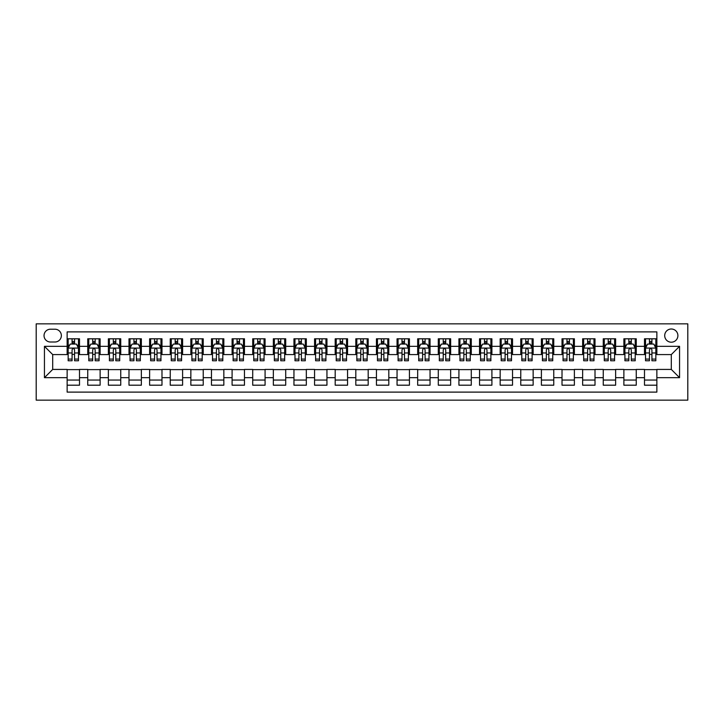 <?xml version="1.0" encoding="UTF-8"?>
<svg xmlns="http://www.w3.org/2000/svg" width="724" height="724" viewBox="0 0 724 724"><rect width="100%" height="100%" fill="white"/><g stroke="black" fill="none" stroke-linecap="round" stroke-linejoin="round"><path stroke-width="1.09" d="M671.302 329.004A6.597 6.597 0 0 0 664.704 335.61A6.597 6.597 0 0 0 671.302 342.208A6.597 6.597 0 0 0 677.899 335.61A6.597 6.597 0 0 0 671.302 329.004M36.2 400.146L687.8 400.146L687.8 323.854L36.2 323.854L36.2 400.146M656.867 338.805L644.496 338.805L644.496 346.325L636.251 346.325L636.251 354.579L644.496 354.579L644.496 346.325M636.251 346.325L636.251 338.805L623.88 338.805L623.88 346.325L615.626 346.325L615.626 354.579L623.88 354.579L623.88 346.325M615.626 346.325L615.626 338.805L603.255 338.805L603.255 346.325L595.01 346.325L595.01 354.579L603.255 354.579L603.255 346.325M595.01 346.325L595.01 338.805L582.639 338.805L582.639 346.325L574.385 346.325L574.385 354.579L582.639 354.579L582.639 346.325M574.385 346.325L574.385 338.805L562.014 338.805L562.014 346.325L553.769 346.325L553.769 354.579L562.014 354.579L562.014 346.325M553.769 346.325L553.769 338.805L541.398 338.805L541.398 346.325L533.145 346.325L533.145 354.579L541.398 354.579L541.398 346.325M533.145 346.325L533.145 338.805L520.773 338.805L520.773 346.325L512.529 346.325L512.529 354.579L520.773 354.579L520.773 346.325M512.529 346.325L512.529 338.805L500.157 338.805L500.157 346.325L491.904 346.325L491.904 354.579L500.157 354.579L500.157 346.325M491.904 346.325L491.904 338.805L479.532 338.805L479.532 346.325L471.288 346.325L471.288 354.579L479.532 354.579L479.532 346.325M471.288 346.325L471.288 338.805L458.916 338.805L458.916 346.325L450.663 346.325L450.663 354.579L458.916 354.579L458.916 346.325M450.663 346.325L450.663 338.805L438.292 338.805L438.292 346.325L430.047 346.325L430.047 354.579L438.292 354.579L438.292 346.325M430.047 346.325L430.047 338.805L417.676 338.805L417.676 346.325L409.431 346.325L409.431 354.579L417.676 354.579L417.676 346.325M409.431 346.325L409.431 338.805L397.051 338.805L397.051 346.325L388.806 346.325L388.806 354.579L397.051 354.579L397.051 346.325M388.806 346.325L388.806 338.805L376.435 338.805L376.435 346.325L368.19 346.325L368.19 354.579L376.435 354.579L376.435 346.325M368.19 346.325L368.19 338.805L355.81 338.805L355.81 346.325L347.565 346.325L347.565 354.579L355.81 354.579L355.81 346.325M347.565 346.325L347.565 338.805L335.194 338.805L335.194 346.325L326.949 346.325L326.949 354.579L335.194 354.579L335.194 346.325M326.949 346.325L326.949 338.805L314.569 338.805L314.569 346.325L306.324 346.325L306.324 354.579L314.569 354.579L314.569 346.325M306.324 346.325L306.324 338.805L293.953 338.805L293.953 346.325L285.709 346.325L285.709 354.579L293.953 354.579L293.953 346.325M285.709 346.325L285.709 338.805L273.337 338.805L273.337 346.325L265.084 346.325L265.084 354.579L273.337 354.579L273.337 346.325M265.084 346.325L265.084 338.805L252.712 338.805L252.712 346.325L244.468 346.325L244.468 354.579L252.712 354.579L252.712 346.325M244.468 346.325L244.468 338.805L232.096 338.805L232.096 346.325L223.843 346.325L223.843 354.579L232.096 354.579L232.096 346.325M223.843 346.325L223.843 338.805L211.471 338.805L211.471 346.325L203.227 346.325L203.227 354.579L211.471 354.579L211.471 346.325M203.227 346.325L203.227 338.805L190.855 338.805L190.855 346.325L182.602 346.325L182.602 354.579L190.855 354.579L190.855 346.325M182.602 346.325L182.602 338.805L170.231 338.805L170.231 346.325L161.986 346.325L161.986 354.579L170.231 354.579L170.231 346.325M161.986 346.325L161.986 338.805L149.615 338.805L149.615 346.325L141.361 346.325L141.361 354.579L149.615 354.579L149.615 346.325M141.361 346.325L141.361 338.805L128.99 338.805L128.99 346.325L120.745 346.325L120.745 354.579L128.99 354.579L128.99 346.325M120.745 346.325L120.745 338.805L108.374 338.805L108.374 346.325L100.12 346.325L100.12 354.579L108.374 354.579L108.374 346.325M100.12 346.325L100.12 338.805L87.749 338.805L87.749 354.579L79.504 354.579L79.504 338.805L67.133 338.805M67.133 385.195L79.504 385.195L79.504 369.421L87.749 369.421L87.749 385.195L100.12 385.195L100.12 369.421L108.374 369.421L108.374 377.675L100.12 377.675M108.374 377.675L108.374 385.195L120.745 385.195L120.745 369.421L128.99 369.421L128.99 377.675L120.745 377.675M128.99 377.675L128.99 385.195L141.361 385.195L141.361 369.421L149.615 369.421L149.615 377.675L141.361 377.675M149.615 377.675L149.615 385.195L161.986 385.195L161.986 369.421L170.231 369.421L170.231 377.675L161.986 377.675M170.231 377.675L170.231 385.195L182.602 385.195L182.602 369.421L190.855 369.421L190.855 377.675L182.602 377.675M190.855 377.675L190.855 385.195L203.227 385.195L203.227 369.421L211.471 369.421L211.471 377.675L203.227 377.675M211.471 377.675L211.471 385.195L223.843 385.195L223.843 369.421L232.096 369.421L232.096 377.675L223.843 377.675M232.096 377.675L232.096 385.195L244.468 385.195L244.468 369.421L252.712 369.421L252.712 377.675L244.468 377.675M252.712 377.675L252.712 385.195L265.084 385.195L265.084 369.421L273.337 369.421L273.337 377.675L265.084 377.675M273.337 377.675L273.337 385.195L285.709 385.195L285.709 369.421L293.953 369.421L293.953 377.675L285.709 377.675M293.953 377.675L293.953 385.195L306.324 385.195L306.324 369.421L314.569 369.421L314.569 377.675L306.324 377.675M314.569 377.675L314.569 385.195L326.949 385.195L326.949 369.421L335.194 369.421L335.194 377.675L326.949 377.675M335.194 377.675L335.194 385.195L347.565 385.195L347.565 369.421L355.81 369.421L355.81 377.675L347.565 377.675M355.81 377.675L355.81 385.195L368.19 385.195L368.19 369.421L376.435 369.421L376.435 377.675L368.19 377.675M376.435 377.675L376.435 385.195L388.806 385.195L388.806 369.421L397.051 369.421L397.051 377.675L388.806 377.675M397.051 377.675L397.051 385.195L409.431 385.195L409.431 369.421L417.676 369.421L417.676 377.675L409.431 377.675M417.676 377.675L417.676 385.195L430.047 385.195L430.047 369.421L438.292 369.421L438.292 377.675L430.047 377.675M438.292 377.675L438.292 385.195L450.663 385.195L450.663 369.421L458.916 369.421L458.916 377.675L450.663 377.675M458.916 377.675L458.916 385.195L471.288 385.195L471.288 369.421L479.532 369.421L479.532 377.675L471.288 377.675M479.532 377.675L479.532 385.195L491.904 385.195L491.904 369.421L500.157 369.421L500.157 377.675L491.904 377.675M500.157 377.675L500.157 385.195L512.529 385.195L512.529 369.421L520.773 369.421L520.773 377.675L512.529 377.675M520.773 377.675L520.773 385.195L533.145 385.195L533.145 369.421L541.398 369.421L541.398 377.675L533.145 377.675M541.398 377.675L541.398 385.195L553.769 385.195L553.769 369.421L562.014 369.421L562.014 377.675L553.769 377.675M562.014 377.675L562.014 385.195L574.385 385.195L574.385 369.421L582.639 369.421L582.639 377.675L574.385 377.675M582.639 377.675L582.639 385.195L595.01 385.195L595.01 369.421L603.255 369.421L603.255 377.675L595.01 377.675M603.255 377.675L603.255 385.195L615.626 385.195L615.626 369.421L623.88 369.421L623.88 377.675L615.626 377.675M623.88 377.675L623.88 385.195L636.251 385.195L636.251 369.421L644.496 369.421L644.496 377.675L636.251 377.675M50.427 342L54.961 342A6.389 6.389 0 0 0 61.359 335.61A6.389 6.389 0 0 0 54.961 329.212L50.427 329.212A6.389 6.389 0 0 0 44.037 335.61A6.389 6.389 0 0 0 50.427 342M656.867 346.325L656.867 331.891L67.133 331.891L67.133 354.579L52.698 354.579L52.698 369.421L67.133 369.421L67.133 392.109L656.867 392.109L656.867 369.421L671.302 369.421L671.302 354.579L656.867 354.579L656.867 346.325L679.555 346.325L679.555 377.675L656.867 377.675M67.133 377.675L44.445 377.675L44.445 346.325L67.133 346.325M644.496 377.675L644.496 385.195L656.867 385.195M67.133 343.954L68.165 343.954M72.083 343.954L74.554 343.954M78.473 343.954L79.504 343.954M67.133 354.371L68.165 354.371M72.083 354.371L74.554 354.371M78.473 354.371L79.504 354.371M67.133 369.629L79.504 369.629M67.133 380.046L79.504 380.046M87.749 354.371L88.781 354.371M92.699 354.371L95.17 354.371M99.088 354.371L100.12 354.371M87.749 343.954L88.781 343.954M92.699 343.954L95.17 343.954M99.088 343.954L100.12 343.954M87.749 369.629L100.12 369.629M87.749 380.046L100.12 380.046M108.374 369.629L120.745 369.629M108.374 380.046L120.745 380.046M108.374 343.954L109.405 343.954M113.324 343.954L115.795 343.954M119.713 343.954L120.745 343.954M108.374 354.371L109.405 354.371M113.324 354.371L115.795 354.371M119.713 354.371L120.745 354.371M128.99 369.629L141.361 369.629M128.99 380.046L141.361 380.046M128.99 343.954L130.021 343.954M133.94 343.954L136.411 343.954M140.329 343.954L141.361 343.954M128.99 354.371L130.021 354.371M133.94 354.371L136.411 354.371M140.329 354.371L141.361 354.371M149.615 369.629L161.986 369.629M149.615 380.046L161.986 380.046M149.615 343.954L150.646 343.954M154.556 343.954L157.036 343.954M160.954 343.954L161.986 343.954M149.615 354.371L150.646 354.371M154.556 354.371L157.036 354.371M160.954 354.371L161.986 354.371M170.231 369.629L182.602 369.629M170.231 380.046L182.602 380.046M170.231 343.954L171.262 343.954M175.181 343.954L177.652 343.954M181.57 343.954L182.602 343.954M170.231 354.371L171.262 354.371M175.181 354.371L177.652 354.371M181.57 354.371L182.602 354.371M190.855 369.629L203.227 369.629M190.855 380.046L203.227 380.046M190.855 343.954L191.887 343.954M195.797 343.954L198.276 343.954M202.195 343.954L203.227 343.954M190.855 354.371L191.887 354.371M195.797 354.371L198.276 354.371M202.195 354.371L203.227 354.371M211.471 369.629L223.843 369.629M211.471 380.046L223.843 380.046M211.471 343.954L212.503 343.954M216.422 343.954L218.892 343.954M222.811 343.954L223.843 343.954M211.471 354.371L212.503 354.371M216.422 354.371L218.892 354.371M222.811 354.371L223.843 354.371M232.096 369.629L244.468 369.629M232.096 380.046L244.468 380.046M232.096 343.954L233.119 343.954M237.038 343.954L239.517 343.954M243.436 343.954L244.468 343.954M232.096 354.371L233.119 354.371M237.038 354.371L239.517 354.371M243.436 354.371L244.468 354.371M252.712 369.629L265.084 369.629M252.712 380.046L265.084 380.046M252.712 343.954L253.744 343.954M257.663 343.954L260.133 343.954M264.052 343.954L265.084 343.954M252.712 354.371L253.744 354.371M257.663 354.371L260.133 354.371M264.052 354.371L265.084 354.371M273.337 369.629L285.709 369.629M273.337 380.046L285.709 380.046M273.337 343.954L274.36 343.954M278.278 343.954L280.758 343.954M284.677 343.954L285.709 343.954M273.337 354.371L274.36 354.371M278.278 354.371L280.758 354.371M284.677 354.371L285.709 354.371M293.953 369.629L306.324 369.629M293.953 380.046L306.324 380.046M293.953 343.954L294.985 343.954M298.903 343.954L301.374 343.954M305.293 343.954L306.324 343.954M293.953 354.371L294.985 354.371M298.903 354.371L301.374 354.371M305.293 354.371L306.324 354.371M314.569 369.629L326.949 369.629M314.569 380.046L326.949 380.046M314.569 343.954L315.601 343.954M319.519 343.954L321.999 343.954M325.918 343.954L326.949 343.954M314.569 354.371L315.601 354.371M319.519 354.371L321.999 354.371M325.918 354.371L326.949 354.371M335.194 369.629L347.565 369.629M335.194 380.046L347.565 380.046M335.194 343.954L336.226 343.954M340.144 343.954L342.615 343.954M346.534 343.954L347.565 343.954M335.194 354.371L336.226 354.371M340.144 354.371L342.615 354.371M346.534 354.371L347.565 354.371M355.81 369.629L368.19 369.629M355.81 380.046L368.19 380.046M355.81 343.954L356.841 343.954M360.76 343.954L363.24 343.954M367.159 343.954L368.19 343.954M355.81 354.371L356.841 354.371M360.76 354.371L363.24 354.371M367.159 354.371L368.19 354.371M376.435 369.629L388.806 369.629M376.435 380.046L388.806 380.046M376.435 343.954L377.466 343.954M381.385 343.954L383.856 343.954M387.774 343.954L388.806 343.954M376.435 354.371L377.466 354.371M381.385 354.371L383.856 354.371M387.774 354.371L388.806 354.371M397.051 369.629L409.431 369.629M397.051 380.046L409.431 380.046M397.051 343.954L398.082 343.954M402.001 343.954L404.481 343.954M408.399 343.954L409.431 343.954M397.051 354.371L398.082 354.371M402.001 354.371L404.481 354.371M408.399 354.371L409.431 354.371M417.676 369.629L430.047 369.629M417.676 380.046L430.047 380.046M417.676 343.954L418.707 343.954M422.626 343.954L425.097 343.954M429.015 343.954L430.047 343.954M417.676 354.371L418.707 354.371M422.626 354.371L425.097 354.371M429.015 354.371L430.047 354.371M438.292 369.629L450.663 369.629M438.292 380.046L450.663 380.046M438.292 343.954L439.323 343.954M443.242 343.954L445.722 343.954M449.64 343.954L450.663 343.954M438.292 354.371L439.323 354.371M443.242 354.371L445.722 354.371M449.64 354.371L450.663 354.371M458.916 369.629L471.288 369.629M458.916 380.046L471.288 380.046M458.916 343.954L459.948 343.954M463.867 343.954L466.337 343.954M470.256 343.954L471.288 343.954M458.916 354.371L459.948 354.371M463.867 354.371L466.337 354.371M470.256 354.371L471.288 354.371M479.532 369.629L491.904 369.629M479.532 380.046L491.904 380.046M479.532 343.954L480.564 343.954M484.483 343.954L486.962 343.954M490.881 343.954L491.904 343.954M479.532 354.371L480.564 354.371M484.483 354.371L486.962 354.371M490.881 354.371L491.904 354.371M500.157 369.629L512.529 369.629M500.157 380.046L512.529 380.046M500.157 343.954L501.189 343.954M505.108 343.954L507.578 343.954M511.497 343.954L512.529 343.954M500.157 354.371L501.189 354.371M505.108 354.371L507.578 354.371M511.497 354.371L512.529 354.371M520.773 369.629L533.145 369.629M520.773 380.046L533.145 380.046M520.773 343.954L521.805 343.954M525.724 343.954L528.203 343.954M532.113 343.954L533.145 343.954M520.773 354.371L521.805 354.371M525.724 354.371L528.203 354.371M532.113 354.371L533.145 354.371M541.398 369.629L553.769 369.629M541.398 380.046L553.769 380.046M541.398 343.954L542.43 343.954M546.349 343.954L548.819 343.954M552.738 343.954L553.769 343.954M541.398 354.371L542.43 354.371M546.349 354.371L548.819 354.371M552.738 354.371L553.769 354.371M562.014 369.629L574.385 369.629M562.014 380.046L574.385 380.046M562.014 343.954L563.046 343.954M566.964 343.954L569.444 343.954M573.354 343.954L574.385 343.954M562.014 354.371L563.046 354.371M566.964 354.371L569.444 354.371M573.354 354.371L574.385 354.371M582.639 369.629L595.01 369.629M582.639 380.046L595.01 380.046M582.639 343.954L583.671 343.954M587.589 343.954L590.06 343.954M593.979 343.954L595.01 343.954M582.639 354.371L583.671 354.371M587.589 354.371L590.06 354.371M593.979 354.371L595.01 354.371M603.255 369.629L615.626 369.629M603.255 380.046L615.626 380.046M603.255 343.954L604.287 343.954M608.205 343.954L610.676 343.954M614.595 343.954L615.626 343.954M603.255 354.371L604.287 354.371M608.205 354.371L610.676 354.371M614.595 354.371L615.626 354.371M623.88 369.629L636.251 369.629M623.88 380.046L636.251 380.046M623.88 343.954L624.912 343.954M628.83 343.954L631.301 343.954M635.22 343.954L636.251 343.954M623.88 354.371L624.912 354.371M628.83 354.371L631.301 354.371M635.22 354.371L636.251 354.371M644.496 369.629L656.867 369.629M644.496 380.046L656.867 380.046M644.496 343.954L645.527 343.954M649.446 343.954L651.917 343.954M655.835 343.954L656.867 343.954M644.496 354.371L645.527 354.371M649.446 354.371L651.917 354.371M655.835 354.371L656.867 354.371M52.698 354.579L44.445 346.325M52.698 369.421L44.445 377.675M679.555 346.325L671.302 354.579M679.555 377.675L671.302 369.421M74.554 341.484L72.083 341.484M78.473 359.086L74.554 359.086L74.554 360.76L78.473 360.76L78.473 348.181L76.409 344.063L70.219 344.063L68.165 348.181L68.165 360.76L72.083 360.76L72.083 359.086L68.165 359.086M68.165 348.181L68.165 338.805M78.473 348.181L78.473 338.805M72.083 344.063L72.083 338.805M74.554 338.805L74.554 344.063M74.554 359.086L74.554 349.728C73.73 348.144 72.907 348.144 72.083 349.728L72.083 359.086M95.17 341.484L92.699 341.484M99.088 359.086L95.17 359.086L95.17 360.76L99.088 360.76L99.088 348.181L97.034 344.063L90.844 344.063L88.781 348.181L88.781 360.76L92.699 360.76L92.699 359.086L88.781 359.086M88.781 348.181L88.781 338.805M99.088 348.181L99.088 338.805M92.699 344.063L92.699 338.805M95.17 338.805L95.17 344.063M95.17 359.086L95.17 349.728C94.346 348.144 93.523 348.144 92.699 349.728L92.699 359.086M115.795 341.484L113.324 341.484M119.713 359.086L115.795 359.086L115.795 360.76L119.713 360.76L119.713 348.181L117.65 344.063L111.46 344.063L109.405 348.181L109.405 360.76L113.324 360.76L113.324 359.086L109.405 359.086M109.405 348.181L109.405 338.805M119.713 348.181L119.713 338.805M113.324 344.063L113.324 338.805M115.795 338.805L115.795 344.063M115.795 359.086L115.795 349.728C114.971 348.144 114.148 348.144 113.324 349.728L113.324 359.086M136.411 341.484L133.94 341.484M140.329 359.086L136.411 359.086L136.411 360.76L140.329 360.76L140.329 348.181L138.266 344.063L132.085 344.063L130.021 348.181L130.021 360.76L133.94 360.76L133.94 359.086L130.021 359.086M130.021 348.181L130.021 338.805M140.329 348.181L140.329 338.805M133.94 344.063L133.94 338.805M136.411 338.805L136.411 344.063M136.411 359.086L136.411 349.728C135.587 348.144 134.764 348.144 133.94 349.728L133.94 359.086M157.036 341.484L154.556 341.484M160.954 359.086L157.036 359.086L157.036 360.76L160.954 360.76L160.954 348.181L158.891 344.063L152.701 344.063L150.646 348.181L150.646 360.76L154.556 360.76L154.556 359.086L150.646 359.086M150.646 348.181L150.646 338.805M160.954 348.181L160.954 338.805M154.556 344.063L154.556 338.805M157.036 338.805L157.036 344.063M157.036 359.086L157.036 349.728C156.212 348.144 155.388 348.144 154.556 349.728L154.556 359.086M177.652 341.484L175.181 341.484M181.57 359.086L177.652 359.086L177.652 360.76L181.57 360.76L181.57 348.181L179.507 344.063L173.326 344.063L171.262 348.181L171.262 360.76L175.181 360.76L175.181 359.086L171.262 359.086M171.262 348.181L171.262 338.805M181.57 348.181L181.57 338.805M175.181 344.063L175.181 338.805M177.652 338.805L177.652 344.063M177.652 359.086L177.652 349.728C176.828 348.144 176.004 348.144 175.181 349.728L175.181 359.086M198.276 341.484L195.797 341.484M202.195 359.086L198.276 359.086L198.276 360.76L202.195 360.76L202.195 348.181L200.132 344.063L193.942 344.063L191.887 348.181L191.887 360.76L195.797 360.76L195.797 359.086L191.887 359.086M191.887 348.181L191.887 338.805M202.195 348.181L202.195 338.805M195.797 344.063L195.797 338.805M198.276 338.805L198.276 344.063M198.276 359.086L198.276 349.728C197.453 348.144 196.629 348.144 195.797 349.728L195.797 359.086M218.892 341.484L216.422 341.484M222.811 359.086L218.892 359.086L218.892 360.76L222.811 360.76L222.811 348.181L220.748 344.063L214.566 344.063L212.503 348.181L212.503 360.76L216.422 360.76L216.422 359.086L212.503 359.086M212.503 348.181L212.503 338.805M222.811 348.181L222.811 338.805M216.422 344.063L216.422 338.805M218.892 338.805L218.892 344.063M218.892 359.086L218.892 349.728C218.069 348.144 217.245 348.144 216.422 349.728L216.422 359.086M239.517 341.484L237.038 341.484M243.436 359.086L239.517 359.086L239.517 360.76L243.436 360.76L243.436 348.181L241.373 344.063L235.182 344.063L233.119 348.181L233.119 360.76L237.038 360.76L237.038 359.086L233.119 359.086M233.119 348.181L233.119 338.805M243.436 348.181L243.436 338.805M237.038 344.063L237.038 338.805M239.517 338.805L239.517 344.063M239.517 359.086L239.517 349.728C238.694 348.144 237.87 348.144 237.038 349.728L237.038 359.086M260.133 341.484L257.663 341.484M264.052 359.086L260.133 359.086L260.133 360.76L264.052 360.76L264.052 348.181L261.988 344.063L255.807 344.063L253.744 348.181L253.744 360.76L257.663 360.76L257.663 359.086L253.744 359.086M253.744 348.181L253.744 338.805M264.052 348.181L264.052 338.805M257.663 344.063L257.663 338.805M260.133 338.805L260.133 344.063M260.133 359.086L260.133 349.728C259.31 348.144 258.486 348.144 257.663 349.728L257.663 359.086M280.758 341.484L278.278 341.484M284.677 359.086L280.758 359.086L280.758 360.76L284.677 360.76L284.677 348.181L282.613 344.063L276.423 344.063L274.36 348.181L274.36 360.76L278.278 360.76L278.278 359.086L274.36 359.086M274.36 348.181L274.36 338.805M284.677 348.181L284.677 338.805M278.278 344.063L278.278 338.805M280.758 338.805L280.758 344.063M280.758 359.086L280.758 349.728C279.935 348.144 279.111 348.144 278.278 349.728L278.278 359.086M301.374 341.484L298.903 341.484M305.293 359.086L301.374 359.086L301.374 360.76L305.293 360.76L305.293 348.181L303.229 344.063L297.048 344.063L294.985 348.181L294.985 360.76L298.903 360.76L298.903 359.086L294.985 359.086M294.985 348.181L294.985 338.805M305.293 348.181L305.293 338.805M298.903 344.063L298.903 338.805M301.374 338.805L301.374 344.063M301.374 359.086L301.374 349.728C300.551 348.144 299.727 348.144 298.903 349.728L298.903 359.086M321.999 341.484L319.519 341.484M325.918 359.086L321.999 359.086L321.999 360.76L325.918 360.76L325.918 348.181L323.854 344.063L317.664 344.063L315.601 348.181L315.601 360.76L319.519 360.76L319.519 359.086L315.601 359.086M315.601 348.181L315.601 338.805M325.918 348.181L325.918 338.805M319.519 344.063L319.519 338.805M321.999 338.805L321.999 344.063M321.999 359.086L321.999 349.728C321.175 348.144 320.352 348.144 319.519 349.728L319.519 359.086M342.615 341.484L340.144 341.484M346.534 359.086L342.615 359.086L342.615 360.76L346.534 360.76L346.534 348.181L344.47 344.063L338.289 344.063L336.226 348.181L336.226 360.76L340.144 360.76L340.144 359.086L336.226 359.086M336.226 348.181L336.226 338.805M346.534 348.181L346.534 338.805M340.144 344.063L340.144 338.805M342.615 338.805L342.615 344.063M342.615 359.086L342.615 349.728C341.791 348.144 340.968 348.144 340.144 349.728L340.144 359.086M363.24 341.484L360.76 341.484M367.159 359.086L363.24 359.086L363.24 360.76L367.159 360.76L367.159 348.181L365.095 344.063L358.905 344.063L356.841 348.181L356.841 360.76L360.76 360.76L360.76 359.086L356.841 359.086M356.841 348.181L356.841 338.805M367.159 348.181L367.159 338.805M360.76 344.063L360.76 338.805M363.24 338.805L363.24 344.063M363.24 359.086L363.24 349.728C362.416 348.144 361.593 348.144 360.76 349.728L360.76 359.086M383.856 341.484L381.385 341.484M387.774 359.086L383.856 359.086L383.856 360.76L387.774 360.76L387.774 348.181L385.711 344.063L379.53 344.063L377.466 348.181L377.466 360.76L381.385 360.76L381.385 359.086L377.466 359.086M377.466 348.181L377.466 338.805M387.774 348.181L387.774 338.805M381.385 344.063L381.385 338.805M383.856 338.805L383.856 344.063M383.856 359.086L383.856 349.728C383.032 348.144 382.209 348.144 381.385 349.728L381.385 359.086M404.481 341.484L402.001 341.484M408.399 359.086L404.481 359.086L404.481 360.76L408.399 360.76L408.399 348.181L406.336 344.063L400.146 344.063L398.082 348.181L398.082 360.76L402.001 360.76L402.001 359.086L398.082 359.086M398.082 348.181L398.082 338.805M408.399 348.181L408.399 338.805M402.001 344.063L402.001 338.805M404.481 338.805L404.481 344.063M404.481 359.086L404.481 349.728C403.657 348.144 402.834 348.144 402.001 349.728L402.001 359.086M425.097 341.484L422.626 341.484M429.015 359.086L425.097 359.086L425.097 360.76L429.015 360.76L429.015 348.181L426.952 344.063L420.771 344.063L418.707 348.181L418.707 360.76L422.626 360.76L422.626 359.086L418.707 359.086M418.707 348.181L418.707 338.805M429.015 348.181L429.015 338.805M422.626 344.063L422.626 338.805M425.097 338.805L425.097 344.063M425.097 359.086L425.097 349.728C424.273 348.144 423.45 348.144 422.626 349.728L422.626 359.086M445.722 341.484L443.242 341.484M449.64 359.086L445.722 359.086L445.722 360.76L449.64 360.76L449.64 348.181L447.577 344.063L441.387 344.063L439.323 348.181L439.323 360.76L443.242 360.76L443.242 359.086L439.323 359.086M439.323 348.181L439.323 338.805M449.64 348.181L449.64 338.805M443.242 344.063L443.242 338.805M445.722 338.805L445.722 344.063M445.722 359.086L445.722 349.728C444.898 348.144 444.065 348.144 443.242 349.728L443.242 359.086M466.337 341.484L463.867 341.484M470.256 359.086L466.337 359.086L466.337 360.76L470.256 360.76L470.256 348.181L468.193 344.063L462.012 344.063L459.948 348.181L459.948 360.76L463.867 360.76L463.867 359.086L459.948 359.086M459.948 348.181L459.948 338.805M470.256 348.181L470.256 338.805M463.867 344.063L463.867 338.805M466.337 338.805L466.337 344.063M466.337 359.086L466.337 349.728C465.514 348.144 464.69 348.144 463.867 349.728L463.867 359.086M486.962 341.484L484.483 341.484M490.881 359.086L486.962 359.086L486.962 360.76L490.881 360.76L490.881 348.181L488.818 344.063L482.627 344.063L480.564 348.181L480.564 360.76L484.483 360.76L484.483 359.086L480.564 359.086M480.564 348.181L480.564 338.805M490.881 348.181L490.881 338.805M484.483 344.063L484.483 338.805M486.962 338.805L486.962 344.063M486.962 359.086L486.962 349.728C486.139 348.144 485.306 348.144 484.483 349.728L484.483 359.086M507.578 341.484L505.108 341.484M511.497 359.086L507.578 359.086L507.578 360.76L511.497 360.76L511.497 348.181L509.434 344.063L503.252 344.063L501.189 348.181L501.189 360.76L505.108 360.76L505.108 359.086L501.189 359.086M501.189 348.181L501.189 338.805M511.497 348.181L511.497 338.805M505.108 344.063L505.108 338.805M507.578 338.805L507.578 344.063M507.578 359.086L507.578 349.728C506.755 348.144 505.931 348.144 505.108 349.728L505.108 359.086M528.203 341.484L525.724 341.484M532.113 359.086L528.203 359.086L528.203 360.76L532.113 360.76L532.113 348.181L530.059 344.063L523.868 344.063L521.805 348.181L521.805 360.76L525.724 360.76L525.724 359.086L521.805 359.086M521.805 348.181L521.805 338.805M532.113 348.181L532.113 338.805M525.724 344.063L525.724 338.805M528.203 338.805L528.203 344.063M528.203 359.086L528.203 349.728C527.38 348.144 526.547 348.144 525.724 349.728L525.724 359.086M548.819 341.484L546.349 341.484M552.738 359.086L548.819 359.086L548.819 360.76L552.738 360.76L552.738 348.181L550.674 344.063L544.493 344.063L542.43 348.181L542.43 360.76L546.349 360.76L546.349 359.086L542.43 359.086M542.43 348.181L542.43 338.805M552.738 348.181L552.738 338.805M546.349 344.063L546.349 338.805M548.819 338.805L548.819 344.063M548.819 359.086L548.819 349.728C547.996 348.144 547.172 348.144 546.349 349.728L546.349 359.086M569.444 341.484L566.964 341.484M573.354 359.086L569.444 359.086L569.444 360.76L573.354 360.76L573.354 348.181L571.299 344.063L565.109 344.063L563.046 348.181L563.046 360.76L566.964 360.76L566.964 359.086L563.046 359.086M563.046 348.181L563.046 338.805M573.354 348.181L573.354 338.805M566.964 344.063L566.964 338.805M569.444 338.805L569.444 344.063M569.444 359.086L569.444 349.728C568.621 348.144 567.788 348.144 566.964 349.728L566.964 359.086M590.06 341.484L587.589 341.484M593.979 359.086L590.06 359.086L590.06 360.76L593.979 360.76L593.979 348.181L591.915 344.063L585.734 344.063L583.671 348.181L583.671 360.76L587.589 360.76L587.589 359.086L583.671 359.086M583.671 348.181L583.671 338.805M593.979 348.181L593.979 338.805M587.589 344.063L587.589 338.805M590.06 338.805L590.06 344.063M590.06 359.086L590.06 349.728C589.236 348.144 588.413 348.144 587.589 349.728L587.589 359.086M610.676 341.484L608.205 341.484M614.595 359.086L610.676 359.086L610.676 360.76L614.595 360.76L614.595 348.181L612.54 344.063L606.35 344.063L604.287 348.181L604.287 360.76L608.205 360.76L608.205 359.086L604.287 359.086M604.287 348.181L604.287 338.805M614.595 348.181L614.595 338.805M608.205 344.063L608.205 338.805M610.676 338.805L610.676 344.063M610.676 359.086L610.676 349.728C609.852 348.144 609.029 348.144 608.205 349.728L608.205 359.086M631.301 341.484L628.83 341.484M635.22 359.086L631.301 359.086L631.301 360.76L635.22 360.76L635.22 348.181L633.156 344.063L626.966 344.063L624.912 348.181L624.912 360.76L628.83 360.76L628.83 359.086L624.912 359.086M624.912 348.181L624.912 338.805M635.22 348.181L635.22 338.805M628.83 344.063L628.83 338.805M631.301 338.805L631.301 344.063M631.301 359.086L631.301 349.728C630.477 348.144 629.654 348.144 628.83 349.728L628.83 359.086M651.917 341.484L649.446 341.484M655.835 359.086L651.917 359.086L651.917 360.76L655.835 360.76L655.835 348.181L653.781 344.063L647.591 344.063L645.527 348.181L645.527 360.76L649.446 360.76L649.446 359.086L645.527 359.086M645.527 348.181L645.527 338.805M655.835 348.181L655.835 338.805M649.446 344.063L649.446 338.805M651.917 338.805L651.917 344.063M651.917 359.086L651.917 349.728C651.093 348.144 650.27 348.144 649.446 349.728L649.446 359.086M87.749 377.675L79.504 377.675M87.749 346.325L79.504 346.325M78.418 348.081L68.21 348.081M68.165 345.194L69.658 345.194M76.979 345.194L78.473 345.194M72.083 352.959L68.165 352.959M78.473 352.959L74.554 352.959M74.554 342.796L72.083 342.796M99.043 348.081L88.835 348.081M88.781 345.194L90.274 345.194M97.595 345.194L99.088 345.194M92.699 352.959L88.781 352.959M99.088 352.959L95.17 352.959M95.17 342.796L92.699 342.796M119.659 348.081L109.451 348.081M109.405 345.194L110.899 345.194M118.22 345.194L119.713 345.194M113.324 352.959L109.405 352.959M119.713 352.959L115.795 352.959M115.795 342.796L113.324 342.796M140.284 348.081L130.076 348.081M130.021 345.194L131.515 345.194M138.836 345.194L140.329 345.194M133.94 352.959L130.021 352.959M140.329 352.959L136.411 352.959M136.411 342.796L133.94 342.796M160.9 348.081L150.692 348.081M150.646 345.194L152.14 345.194M159.461 345.194L160.954 345.194M154.556 352.959L150.646 352.959M160.954 352.959L157.036 352.959M157.036 342.796L154.556 342.796M181.525 348.081L171.317 348.081M171.262 345.194L172.755 345.194M180.077 345.194L181.57 345.194M175.181 352.959L171.262 352.959M181.57 352.959L177.652 352.959M177.652 342.796L175.181 342.796M202.141 348.081L191.932 348.081M191.887 345.194L193.38 345.194M200.702 345.194L202.195 345.194M195.797 352.959L191.887 352.959M202.195 352.959L198.276 352.959M198.276 342.796L195.797 342.796M222.766 348.081L212.557 348.081M212.503 345.194L213.996 345.194M221.318 345.194L222.811 345.194M216.422 352.959L212.503 352.959M222.811 352.959L218.892 352.959M218.892 342.796L216.422 342.796M243.382 348.081L233.173 348.081M233.119 345.194L234.621 345.194M241.943 345.194L243.436 345.194M237.038 352.959L233.119 352.959M243.436 352.959L239.517 352.959M239.517 342.796L237.038 342.796M264.007 348.081L253.798 348.081M253.744 345.194L255.237 345.194M262.559 345.194L264.052 345.194M257.663 352.959L253.744 352.959M264.052 352.959L260.133 352.959M260.133 342.796L257.663 342.796M284.623 348.081L274.414 348.081M274.36 345.194L275.862 345.194M283.184 345.194L284.677 345.194M278.278 352.959L274.36 352.959M284.677 352.959L280.758 352.959M280.758 342.796L278.278 342.796M305.238 348.081L295.039 348.081M294.985 345.194L296.478 345.194M303.799 345.194L305.293 345.194M298.903 352.959L294.985 352.959M305.293 352.959L301.374 352.959M301.374 342.796L298.903 342.796M325.863 348.081L315.655 348.081M315.601 345.194L317.103 345.194M324.415 345.194L325.918 345.194M319.519 352.959L315.601 352.959M325.918 352.959L321.999 352.959M321.999 342.796L319.519 342.796M346.479 348.081L336.28 348.081M336.226 345.194L337.719 345.194M345.04 345.194L346.534 345.194M340.144 352.959L336.226 352.959M346.534 352.959L342.615 352.959M342.615 342.796L340.144 342.796M367.104 348.081L356.896 348.081M356.841 345.194L358.344 345.194M365.656 345.194L367.159 345.194M360.76 352.959L356.841 352.959M367.159 352.959L363.24 352.959M363.24 342.796L360.76 342.796M387.72 348.081L377.521 348.081M377.466 345.194L378.96 345.194M386.281 345.194L387.774 345.194M381.385 352.959L377.466 352.959M387.774 352.959L383.856 352.959M383.856 342.796L381.385 342.796M408.345 348.081L398.137 348.081M398.082 345.194L399.585 345.194M406.897 345.194L408.399 345.194M402.001 352.959L398.082 352.959M408.399 352.959L404.481 352.959M404.481 342.796L402.001 342.796M428.961 348.081L418.762 348.081M418.707 345.194L420.201 345.194M427.522 345.194L429.015 345.194M422.626 352.959L418.707 352.959M429.015 352.959L425.097 352.959M425.097 342.796L422.626 342.796M449.586 348.081L439.377 348.081M439.323 345.194L440.816 345.194M448.138 345.194L449.64 345.194M443.242 352.959L439.323 352.959M449.64 352.959L445.722 352.959M445.722 342.796L443.242 342.796M470.202 348.081L459.993 348.081M459.948 345.194L461.441 345.194M468.763 345.194L470.256 345.194M463.867 352.959L459.948 352.959M470.256 352.959L466.337 352.959M466.337 342.796L463.867 342.796M490.827 348.081L480.618 348.081M480.564 345.194L482.057 345.194M489.379 345.194L490.881 345.194M484.483 352.959L480.564 352.959M490.881 352.959L486.962 352.959M486.962 342.796L484.483 342.796M511.443 348.081L501.234 348.081M501.189 345.194L502.682 345.194M510.004 345.194L511.497 345.194M505.108 352.959L501.189 352.959M511.497 352.959L507.578 352.959M507.578 342.796L505.108 342.796M532.068 348.081L521.859 348.081M521.805 345.194L523.298 345.194M530.62 345.194L532.113 345.194M525.724 352.959L521.805 352.959M532.113 352.959L528.203 352.959M528.203 342.796L525.724 342.796M552.684 348.081L542.475 348.081M542.43 345.194L543.923 345.194M551.245 345.194L552.738 345.194M546.349 352.959L542.43 352.959M552.738 352.959L548.819 352.959M548.819 342.796L546.349 342.796M573.308 348.081L563.1 348.081M563.046 345.194L564.539 345.194M571.86 345.194L573.354 345.194M566.964 352.959L563.046 352.959M573.354 352.959L569.444 352.959M569.444 342.796L566.964 342.796M593.924 348.081L583.716 348.081M583.671 345.194L585.164 345.194M592.485 345.194L593.979 345.194M587.589 352.959L583.671 352.959M593.979 352.959L590.06 352.959M590.06 342.796L587.589 342.796M614.549 348.081L604.341 348.081M604.287 345.194L605.78 345.194M613.101 345.194L614.595 345.194M608.205 352.959L604.287 352.959M614.595 352.959L610.676 352.959M610.676 342.796L608.205 342.796M635.165 348.081L624.957 348.081M624.912 345.194L626.405 345.194M633.726 345.194L635.22 345.194M628.83 352.959L624.912 352.959M635.22 352.959L631.301 352.959M631.301 342.796L628.83 342.796M655.79 348.081L645.582 348.081M645.527 345.194L647.021 345.194M654.342 345.194L655.835 345.194M649.446 352.959L645.527 352.959M655.835 352.959L651.917 352.959M651.917 342.796L649.446 342.796"/></g></svg>
